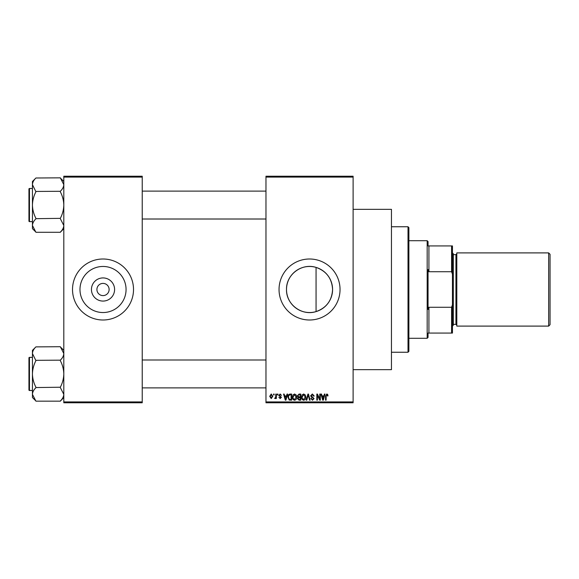 <?xml version="1.0" encoding="UTF-8"?>
<svg xmlns="http://www.w3.org/2000/svg" width="579" height="579" viewBox="0 0 579 579"><rect width="100%" height="100%" fill="white"/><g stroke="black" fill="none" stroke-linecap="round" stroke-linejoin="round"><path stroke-width="0.87" d="M114.591 289.5A11.573 11.573 0 0 1 103.019 301.073A11.573 11.573 0 0 1 91.446 289.5A11.573 11.573 0 0 1 103.019 277.927A11.573 11.573 0 0 1 114.591 289.5M96.917 289.5A6.101 6.101 0 0 0 103.019 295.601A6.101 6.101 0 0 0 109.12 289.5A6.101 6.101 0 0 0 103.019 283.399A6.101 6.101 0 0 0 96.917 289.5M79.982 289.5A23.037 23.037 0 0 0 103.019 312.537A23.037 23.037 0 0 0 126.063 289.5A23.037 23.037 0 0 0 103.019 266.463A23.037 23.037 0 0 0 79.982 289.5M72.52 289.5A30.499 30.499 0 0 0 103.019 319.999A30.499 30.499 0 0 0 133.517 289.5A30.499 30.499 0 0 0 103.019 259.001A30.499 30.499 0 0 0 72.52 289.5M316.062 311.596C301.84 316.243 286.026 304.366 286.504 289.5C286.04 274.612 301.84 262.757 316.062 267.404C326.426 271.095 331.933 278.456 332.585 289.5C331.933 300.544 326.433 307.905 316.062 311.596L316.062 267.404M332.585 289.5A23.037 23.037 0 0 1 309.541 312.537A23.037 23.037 0 0 1 286.504 289.5A23.037 23.037 0 0 1 309.541 266.463A23.037 23.037 0 0 1 332.585 289.5M279.042 289.5A30.499 30.499 0 0 0 309.541 319.999A30.499 30.499 0 0 0 340.039 289.5A30.499 30.499 0 0 0 309.541 259.001A30.499 30.499 0 0 0 279.042 289.5M353.11 209.33L391.455 209.33L391.455 369.67L353.11 369.67M353.11 177.087L265.971 177.087L265.971 176.219L353.11 176.219L353.11 402.781L265.971 402.781L265.971 401.913L353.11 401.913M273.577 394.067L274.135 394.067L274.135 394.943L273.577 394.943L273.577 394.067M277.377 394.067L277.934 394.067L277.934 394.943L277.377 394.943L277.377 394.067M287.018 394.067L287.597 394.067L285.91 400.169L285.331 400.169L283.558 394.067L284.137 394.067L284.622 395.891L286.54 395.891L287.018 394.067M296.159 394.943L296.709 397.035C296.832 398.765 296.115 399.836 294.566 400.248C293.046 399.85 292.337 398.801 292.431 397.114L292.981 394.921L294.573 393.988L296.159 394.943M305.271 394.943L305.821 397.035C305.936 398.765 305.227 399.836 303.678 400.248C302.158 399.85 301.449 398.801 301.543 397.114L302.093 394.921L303.678 393.988L305.271 394.943M312.378 393.988L314.216 396.05L313.659 396.13L312.327 394.704L311.205 395.746L314.057 398.576L312.479 400.248L310.807 398.424L311.364 398.345L312.465 399.532L313.507 398.555L313.326 397.932L311.495 397.208L310.648 395.761L312.378 393.988M324.406 394.067L324.993 394.067L323.306 400.169L322.72 400.169L320.947 394.067L321.533 394.067L322.011 395.891L323.929 395.891L324.406 394.067M265.971 177.087L265.971 401.913M327.671 394.422L328.003 395.891L327.446 395.971L326.773 394.704L326.18 395.16L326.1 400.169L325.543 400.169L325.543 396.029L326.802 393.988L327.671 394.422M319.76 394.067L320.317 394.067L320.317 400.169L319.724 400.169L317.386 395.276L317.386 400.169L316.829 400.169L316.829 394.067L317.422 394.067L319.76 398.953L319.76 394.067M307.934 394.067L308.469 394.067L310.12 400.169L309.541 400.169L308.238 394.784L306.769 400.169L306.19 400.169L307.934 394.067M299.032 394.067L300.747 394.067L300.747 400.169L299.025 400.169L297.505 398.634L298.098 397.353L297.345 395.862L299.032 394.067M290.014 394.067L291.642 394.067L291.642 400.169L289.211 400.053L287.915 397.151C287.77 395.414 288.472 394.386 290.014 394.067M280.149 393.988L281.495 395.414L280.106 394.625L279.36 395.312L281.423 397.317L280.171 398.584L278.883 397.317L280.149 397.947L280.866 397.411L278.803 395.421L280.149 393.988M275.792 394.067L276.349 394.067L276.349 398.504L275.792 398.504L275.792 397.795L275.134 398.584L274.605 398.345L275.691 397.274L275.792 394.067M271.24 393.988L272.781 396.289L271.24 398.584L269.698 396.333L271.24 393.988M142.231 402.781L63.806 402.781L63.806 401.913L142.231 401.913L142.231 402.781M142.231 177.087L63.806 177.087L63.806 176.219L142.231 176.219L142.231 401.913M63.806 177.087L63.806 401.913M323.227 398.381L323.741 396.601L322.199 396.601L322.973 399.532L323.227 398.381M303.671 399.532L305.263 397.028L303.685 394.704L302.093 397.129L302.332 398.511L303.671 399.532M300.197 399.452L300.197 397.635L298.569 397.693L298.055 398.533L299.227 399.452L300.197 399.452M300.197 396.919L300.197 394.784L298.446 394.856L297.896 395.855L299.097 396.919L300.197 396.919M294.559 399.532L296.151 397.028L294.573 394.704L292.988 397.129L293.22 398.511L294.559 399.532M291.085 399.452L291.085 394.784L290.086 394.784L288.689 395.667L288.472 397.158L289.312 399.336L291.085 399.452M285.831 398.381L286.352 396.601L284.81 396.601L285.577 399.532L285.831 398.381M271.254 397.947L272.231 396.289L271.225 394.625L270.248 396.289L271.254 397.947M408.014 226.758L408.883 227.634L408.883 351.366L408.014 352.242L408.014 226.758L391.455 226.758M63.806 228.64L60.317 232.28L35.92 232.28L32.438 225.477C32.562 223.147 33.727 220.939 35.92 218.833L35.92 218.348C33.734 214.165 32.569 209.736 32.438 205.06C32.569 200.37 33.734 195.941 35.92 191.772L32.438 184.643C32.562 182.313 33.727 180.105 35.92 177.999L60.317 177.84L63.806 184.643C63.676 186.974 62.518 189.188 60.317 191.287L35.92 191.446M35.92 232.121L32.438 228.64L32.438 181.488L35.92 177.999M28.95 190.245L28.95 189.029A0.521 0.521 0 0 1 29.471 188.501L29.471 221.619A0.521 0.521 0 0 1 28.95 221.091L28.95 189.029A0.521 0.521 0 0 1 29.471 188.501L32.438 188.501M29.471 221.619L32.438 221.619M60.317 191.446L60.317 191.772C62.51 195.955 63.676 200.385 63.806 205.06C63.668 209.75 62.51 214.179 60.317 218.348L35.92 218.674M60.317 218.674L63.806 225.477C63.676 227.808 62.518 230.022 60.317 232.121M60.317 177.999L63.806 181.488M428.055 333.07L428.923 333.07L428.055 333.07L428.055 337.427L427.179 338.295L408.883 338.295M428.055 245.93L428.923 245.93L428.055 245.93L428.055 241.573L427.179 240.705L408.883 240.705M451.584 245.93L452.452 245.93L452.452 274.185L451.584 271.725L451.584 245.93L428.923 245.93L428.923 271.725L428.055 269.532L428.055 309.468L428.923 307.275L428.923 333.07L451.584 333.07L451.584 307.275L452.452 304.815L452.452 333.07L451.584 333.07M427.179 338.295L427.179 240.705M428.923 307.275L451.584 307.275M452.452 274.185L452.452 304.815M428.923 271.725L451.584 271.725M550.05 254.297L550.05 324.703L548.653 326.1L548.653 252.9L550.05 254.297M452.452 252.9L453.321 253.776L453.321 325.224L452.452 326.1M548.653 326.1L456.809 326.1L456.809 252.9L548.653 252.9M28.95 221.091L28.95 219.875M63.806 397.512L60.317 401.16L35.92 401.16L32.438 394.357C32.562 392.026 33.727 389.812 35.92 387.713L35.92 387.228C33.734 383.045 32.569 378.615 32.438 373.94C32.569 369.25 33.734 364.821 35.92 360.652L32.438 353.523C32.562 351.192 33.727 348.978 35.92 346.879L60.317 346.72L63.806 353.523C63.676 355.853 62.518 358.061 60.317 360.167L35.92 360.326M35.92 401.001L32.438 397.512L32.438 350.36L35.92 346.879M28.95 359.125L28.95 357.909A0.521 0.521 0 0 1 29.471 357.381L29.471 390.499A0.521 0.521 0 0 1 28.95 389.971L28.95 357.909A0.521 0.521 0 0 1 29.471 357.381L32.438 357.381M29.471 390.499L32.438 390.499M60.317 360.326L60.317 360.652C62.51 364.835 63.676 369.264 63.806 373.94C63.668 378.63 62.51 383.059 60.317 387.228L35.92 387.554M60.317 387.554L63.806 394.357C63.676 396.687 62.518 398.895 60.317 401.001M60.317 346.879L63.806 350.36M28.95 389.971L28.95 388.755M453.321 324.356L455.941 324.356L455.941 254.644L456.809 253.776M408.014 352.242L391.455 352.242M265.971 191.121L142.231 191.121M265.971 219.007L142.231 219.007M142.231 387.879L265.971 387.879M142.231 359.993L265.971 359.993M455.941 324.356L456.809 325.224M453.321 254.644L455.941 254.644"/></g></svg>
